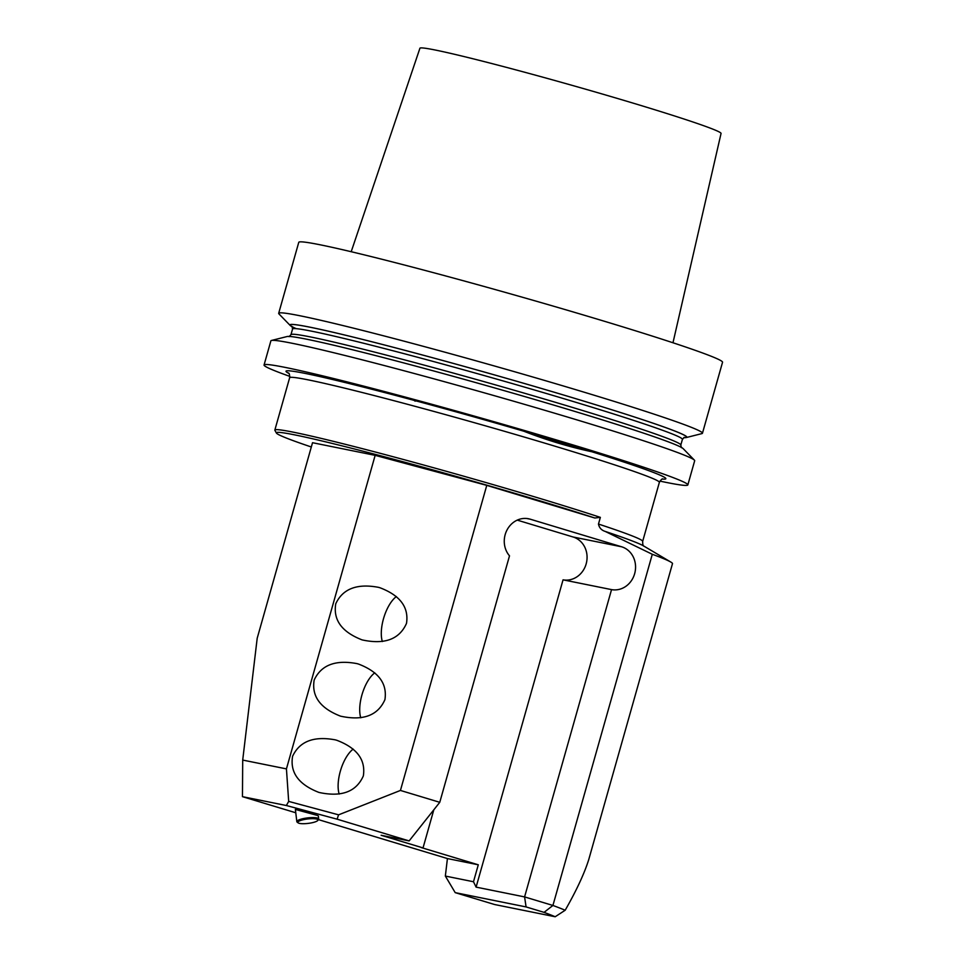 <?xml version="1.0" encoding="UTF-8"?>
<svg xmlns="http://www.w3.org/2000/svg" width="965" height="965" viewBox="0 0 965 965"><rect width="100%" height="100%" fill="white"/><g stroke="black" fill="none" stroke-linecap="round" stroke-linejoin="round"><path stroke-width="1.45" d="M455.203 892.637L494.587 904.519L555.189 916.75A218.114 7.997 -164.2 0 0 544.055 912.359L526.082 906.931L455.203 892.637L445.348 876.063L473.489 881.745L476.095 887.125L524.586 896.907L611.545 589.615A22.026 19.867 101.4 0 0 634.922 572.643A22.026 19.867 101.4 0 0 621.605 546.781L573.114 536.998A22.026 19.867 -78.6 0 1 586.431 562.86A22.026 19.867 -78.6 0 1 563.053 579.832L476.095 887.125M288.788 373.358A197.403 7.238 15.8 0 1 412.55 399.956L416.253 400.957A197.403 7.238 15.8 0 1 523.802 431.21C545.973 439.919 568.662 446.771 591.847 451.753A197.403 7.238 15.8 0 1 662.388 479.074M611.545 589.615L563.053 579.832M594.826 518A189.912 6.96 -164.2 0 0 391.308 458.616A189.912 6.96 -164.2 0 0 276.412 433.056L274.892 430.342A192.119 7.045 15.8 0 1 274.844 430.064A192.119 7.045 15.8 0 1 396.675 457.687A192.119 7.045 15.8 0 1 600.363 517.373L594.826 518L486.77 485.371L400.439 790.444L439.763 802.313L509.508 555.84A22.026 19.867 -78.6 0 1 506.939 530.147A22.026 19.867 -78.6 0 1 528.567 518.772A22.026 19.867 -78.6 0 1 530.207 519.182L621.605 546.781M416.253 400.957L414.926 401.102M412.55 399.956L415.034 400.704M523.802 431.21L591.847 451.753M526.082 906.931L524.586 896.907L552.921 905.46A226.932 8.311 15.8 0 1 565.176 910.248C576.443 890.538 584.295 873.675 588.734 859.634L672.521 563.536A226.932 8.311 15.8 0 0 670.772 562.04A226.932 8.311 15.8 0 0 652.292 554.284L605.176 531.413C601.497 530.255 599.253 527.807 598.469 524.055L600.363 517.373M544.055 912.359L552.921 905.46L652.292 554.284M486.77 485.371L375.156 455.347L312.527 442.706L257.197 638.251L242.71 760.07L286.436 768.888L288.68 801.408L338.594 814.834L400.439 790.444M375.156 455.347L286.436 768.888M406.506 623.366C399.462 639.288 384.673 644.801 362.128 639.904C341.815 632.015 333.034 619.964 335.76 603.752C342.78 588.771 357.038 583.294 378.545 587.347L379.981 587.757C400.125 595.417 408.967 607.287 406.506 623.366M384.926 699.637C377.882 715.548 363.093 721.06 340.548 716.163C320.235 708.286 311.454 696.235 314.18 680.023C321.2 665.03 335.458 659.565 356.966 663.618L358.401 664.017C378.545 671.688 387.387 683.558 384.926 699.637M363.347 775.896C356.302 791.819 341.514 797.331 318.957 792.434C298.655 784.557 289.862 772.507 292.588 756.295C299.62 741.301 313.878 735.837 335.386 739.878L336.821 740.288C356.954 747.947 365.807 759.817 363.347 775.896M276.412 433.056A189.912 6.96 -164.2 0 0 311.321 446.988M573.114 536.998L517.24 520.123M433.816 809.792L423.032 847.921L421.162 847.547L478.29 864.797L473.489 881.745M423.032 847.921L381.139 835.28L409.124 840.913L439.763 802.313M318.474 819.635L447.422 858.561L478.29 864.797M447.422 858.561L445.348 876.063M298.137 822.868L297.184 822.156A11.013 2.425 -6.9 0 1 296.834 821.649L295.374 809.442L317.364 815.425L318.329 815.859L318.715 819.02A11.013 2.425 -6.9 0 1 318.498 819.599L317.738 820.515A10.133 2.232 173.1 0 0 304.856 819.394A10.133 2.232 173.1 0 0 298.137 822.868A10.133 2.232 173.1 0 0 308.149 823.398A10.133 2.232 173.1 0 0 317.738 820.515M409.124 840.913L337.099 819.176L286.364 805.522L242.456 796.668L295.772 812.771M353.19 749.093A27.539 11.845 -73.2 0 0 339.173 794.062M374.77 672.834A27.539 11.845 -73.2 0 0 360.765 717.791M396.362 596.563A27.539 11.845 -73.2 0 0 382.345 641.52M338.594 814.834L337.099 819.176M288.68 801.408L286.364 805.522M555.189 916.75L565.176 910.248M242.71 760.07L242.456 796.668M296.834 821.649A11.013 2.425 -6.9 0 1 304.494 818.38A11.013 2.425 -6.9 0 1 318.715 819.02M672.979 342.768L721.048 133.46A156.475 5.73 -164.2 0 0 572.052 85.342A156.475 5.73 -164.2 0 0 419.92 48.25L351.2 251.72M659.915 481.101A220.213 8.07 -164.2 0 0 666.248 482.416A220.213 8.07 -164.2 0 0 687.84 484.913A220.213 8.07 -164.2 0 0 478.145 417.194A220.213 8.07 -164.2 0 0 264.06 364.999A220.213 8.07 -164.2 0 0 289.838 376.386M687.84 484.913L694.679 460.751A220.213 8.07 -164.2 0 0 694.39 460.136A220.213 8.07 -164.2 0 0 484.985 393.032A220.213 8.07 -164.2 0 0 271.467 340.464A220.213 8.07 -164.2 0 0 270.888 340.838L264.06 364.999M694.39 460.136L683.16 448.629A206.257 7.563 -164.2 0 0 487.036 385.771A206.257 7.563 -164.2 0 0 287.051 336.544L271.467 340.464M683.763 437.615A206.257 7.563 -164.2 0 0 686.308 437.531A206.257 7.563 -164.2 0 0 490.437 373.757A206.257 7.563 -164.2 0 0 290.188 325.446A206.257 7.563 -164.2 0 0 292.323 326.846M686.308 437.531L701.893 433.611A220.213 8.07 -164.2 0 0 702.46 433.237A220.213 8.07 -164.2 0 0 492.765 365.518A220.213 8.07 -164.2 0 0 278.68 313.323A220.213 8.07 -164.2 0 0 278.969 313.927L290.188 325.446M702.46 433.237L722.544 362.249A220.213 8.07 -164.2 0 0 512.849 294.53A220.213 8.07 -164.2 0 0 298.764 242.336L278.68 313.323M274.844 430.064L289.645 377.737A192.119 7.045 15.8 0 1 476.421 423.273A192.119 7.045 15.8 0 1 659.372 482.355C661.061 479.617 662.243 478.483 662.931 478.942L662.919 478.942M530.207 519.182L526.902 518.519M598.469 524.055A192.119 7.045 15.8 0 1 642.666 541.377L659.372 482.355M605.176 531.413A196.04 7.189 15.8 0 1 643.546 545.901L670.772 562.04M290.947 334.71L292.552 329.041A202.59 7.418 -164.2 0 1 489.496 377.062A202.59 7.418 -164.2 0 1 682.412 439.365L680.808 445.034A202.59 7.418 -164.2 0 0 487.892 382.731A202.59 7.418 -164.2 0 0 290.947 334.71L289.066 336.676M683.896 437.543A205.895 7.539 -164.2 0 0 479.907 370.801A205.895 7.539 -164.2 0 0 296.303 328.679M289.645 377.737C289.669 374.577 289.259 372.985 288.402 372.96L288.402 372.973M643.92 546.142C643.088 546.178 642.678 544.586 642.666 541.377M680.808 445.034L681.374 447.688M682.412 439.365L684.294 437.398M292.552 329.041L291.985 326.387"/></g></svg>
